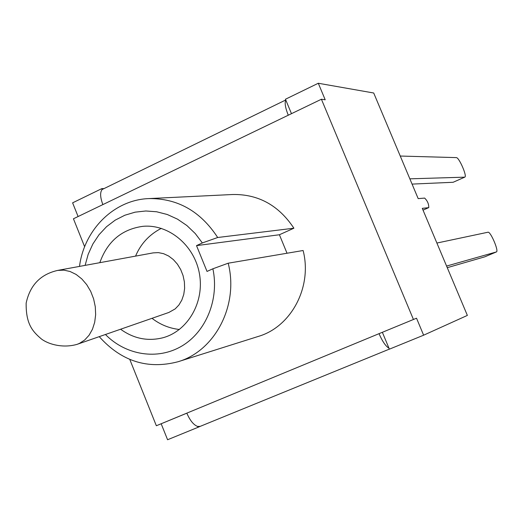<?xml version="1.0" encoding="UTF-8"?>
<svg xmlns="http://www.w3.org/2000/svg" width="523" height="523" viewBox="0 0 523 523"><rect width="100%" height="100%" fill="white"/><g stroke="black" fill="none" stroke-linecap="round" stroke-linejoin="round"><path stroke-width="0.78" d="M447.263 267.678L484.808 256.819M436.895 243.045L487.979 232.225C490.515 231.179 499.125 251.308 496.405 251.929L484.703 256.858M446.583 266.07L496.353 251.949M453.121 182.279L464.803 177.127L453.121 182.279L412.072 184.096M400.258 156.044L456.324 157.613C459.037 157.22 467.412 176.493 464.803 177.127M409.855 178.833L464.62 177.166M416.524 318.213L379.031 333.667L416.524 318.213L423.623 335.197L467.366 315.415L422.283 208.357L428.677 207.644L423.035 210.135L428.677 207.644M291.468 113.674L285.466 99.233L318.291 83.255L373.71 93.002L418.184 198.622L424.65 198.086C427.487 200.891 428.86 204.068 428.768 207.624M99.821 262.677C107.411 241.423 121.715 229.316 142.727 226.348C168.491 223.792 194.471 245.202 199.426 273.725C204.67 302.189 187.724 331.281 162.673 337.819C147.656 341.486 133.627 338.623 120.591 329.229M85.112 265.377L88.165 254.341L92.839 244.038L99.01 234.742L106.529 226.701L115.204 220.137L124.82 215.247L135.117 212.161L145.819 210.985L156.652 211.769L167.295 214.508L177.474 219.137L186.881 225.537L195.256 233.546L202.355 242.94L217.692 237.501C200.466 211.174 177.487 198.21 148.754 198.59C113.968 199.845 84.17 229.728 79.496 266.41M99.239 336.649C121.316 361.288 147.558 369.656 177.951 361.766C215.038 351.051 239.004 305.171 228.191 263.206L212.887 268.789C219.372 299.208 206.108 331.726 181.86 346.036C157.645 360.452 125.782 355.3 105.443 334.498M202.355 242.94L196.517 245.62L207.023 271.43L212.887 268.789M177.951 361.766L258.297 336.426C291.252 326.875 312.538 286.905 303.111 250.51L228.191 263.206M148.754 198.59L232.898 194.497C258.414 194.144 278.746 205.382 293.9 228.211L279.406 234.749L196.517 245.62M293.9 228.211L217.692 237.501M279.406 234.749L287.022 253.237M413.425 319.448L321.41 99.239L325.201 99.782L318.291 83.255M103.606 188.587L101.776 188.646L102.129 189.516C99.919 192.34 100.161 197.367 102.868 204.598L321.41 99.239M102.868 204.598L73.442 218.777L84.641 246.745M129.776 359.412L156.344 425.748L186.842 413.177M200.113 426.395L389.36 349.122L200.185 426.369L197.596 426.441C193.575 424.905 189.986 420.466 186.829 413.144L156.344 425.748M382.378 332.334L388.994 348.24C385.706 346.233 382.385 341.375 379.031 333.667L186.829 413.144M288.258 115.217C285.277 107.679 284.473 102.652 285.846 100.148M102.129 189.516L285.767 99.965M197.596 426.441L197.956 427.337L167.582 439.745L161.182 423.787M200.152 426.382L197.956 427.337M423.623 335.197L389.38 349.174L388.994 348.24M78.097 216.535L72.605 202.839L101.776 188.646M77.175 344.317L168.851 312.46L175.179 308.903L178.918 304.987L181.821 300.097L183.756 294.456L184.626 288.304L184.39 281.917L183.063 275.575L180.696 269.561L177.402 264.148L173.329 259.571L168.654 256.028L163.588 253.681L158.364 252.616L153.2 252.877L57.726 270.404C40.526 274.287 30.007 285.192 26.15 303.124C25.908 323.541 32.073 331.164 41.592 339.126C49.371 344.814 63.76 348.253 77.175 344.317L79.444 343.395L84.661 340.028L89.067 335.25L92.46 329.248L94.689 322.292L95.65 314.676L95.284 306.753L93.61 298.868L90.701 291.376L86.694 284.623L81.771 278.903L76.149 274.464L70.089 271.502L63.852 270.136L57.726 270.404M496.405 251.929L484.762 256.839M161.306 228.361L160.692 228.675C149.062 234.84 140.687 243.993 135.562 256.113M152.01 318.311C160.103 324.587 169.23 328.313 179.402 329.49"/></g></svg>

